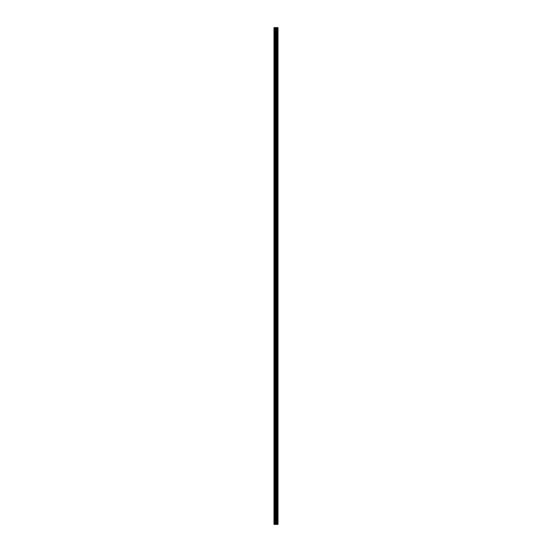 <?xml version="1.0" encoding="UTF-8"?>
<svg xmlns="http://www.w3.org/2000/svg" width="552" height="552" viewBox="0 0 552 552"><rect width="100%" height="100%" fill="white"/><g stroke="black" fill="none" stroke-linecap="round" stroke-linejoin="round"><path stroke-width="0.83" d="M275.524 524.4L278.015 524.4L278.015 27.6L273.985 27.6L273.985 524.4L275.524 524.4L275.524 27.6M277.856 524.4L277.856 27.6M276.283 524.4L276.283 27.6M276.228 524.4L276.228 27.6M274.22 524.4L274.22 27.6M277.939 524.4L277.939 27.6M277.483 524.4L277.483 27.6M277.463 524.4L277.463 27.6M277.29 524.4L277.29 27.6M277.228 524.4L277.228 27.6M276.911 524.4L276.911 27.6M276.849 524.4L276.849 27.6M276.683 524.4L276.683 27.6M276.655 524.4L276.655 27.6M276.2 524.4L276.2 27.6M276.11 524.4L276.11 27.6M275.607 524.4L275.607 27.6M274.868 524.4L274.868 27.6M274.779 524.4L274.779 27.6"/></g></svg>
